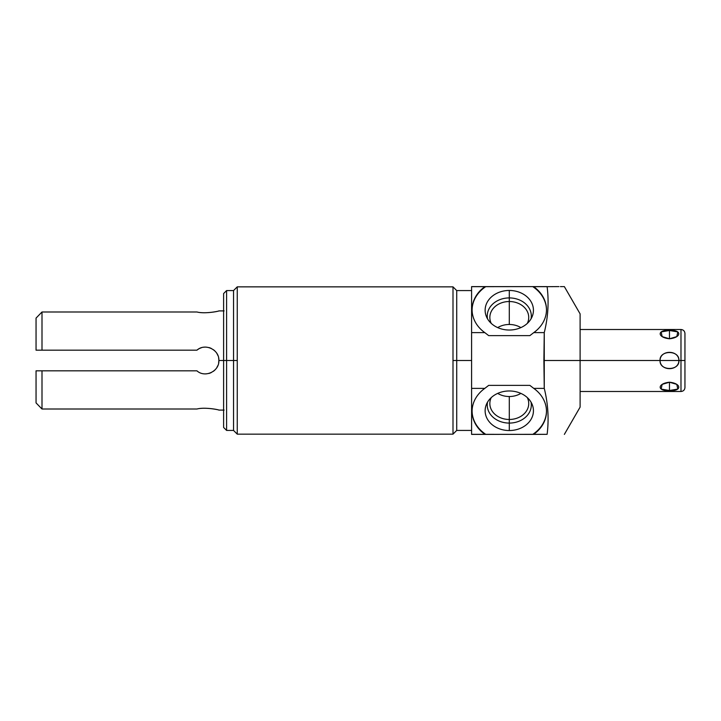 <?xml version="1.0" encoding="UTF-8"?>
<svg xmlns="http://www.w3.org/2000/svg" width="721" height="721" viewBox="0 0 721 721"><rect width="100%" height="100%" fill="white"/><g stroke="black" fill="none" stroke-linecap="round" stroke-linejoin="round"><path stroke-width="1.08" d="M563.128 286.607L564.354 286.607L580.108 313.878L580.108 360.5L660.057 360.5C659.309 371.189 679.777 371.054 678.903 360.5L680.985 360.5L680.985 329.506L580.108 329.506L580.108 360.5L543.886 360.5L544.256 332.624C548.086 317.231 549.042 301.919 547.113 286.67L558.973 286.607M562.506 286.607L562.047 286.607M561.632 286.607L560.397 286.607M558.487 286.607L547.113 286.67C549.042 301.919 548.086 317.231 544.256 332.624L533.756 332.624L529.881 335.616L488.685 335.616L529.881 335.616L533.756 332.624L544.256 332.624L544.256 388.376L533.756 388.376L529.881 385.384L488.685 385.384L484.809 388.376A37.195 30.471 180 0 0 484.891 434.33L532.747 434.393A37.195 30.471 0 0 0 546.482 411.042A37.195 30.471 0 0 1 532.747 434.393L547.113 434.33C549.042 419.072 548.086 403.76 544.256 388.376L543.886 360.5L580.108 360.5L580.108 407.122L564.354 434.393M532.747 286.607L471.597 286.607L485.017 286.607L471.597 286.607L471.597 332.624L484.809 332.624L488.685 335.616L484.809 332.624L471.597 332.624L471.597 388.376L471.597 286.67L484.891 286.67A37.195 30.471 0 0 0 484.809 332.624A37.195 30.471 0 0 1 472.093 309.679A37.195 30.471 0 0 1 484.891 286.67L532.747 286.607A37.195 30.471 180 0 1 546.482 309.958A37.195 30.471 180 0 0 532.747 286.607L547.122 286.607L532.747 286.607M472.093 309.958A37.195 30.471 180 0 1 485.819 286.607A37.195 30.471 180 0 0 472.093 309.958M509.287 290.464A24.154 19.782 0 0 0 485.134 310.246A24.154 19.782 0 0 0 509.287 330.029A24.154 19.782 0 0 0 533.441 310.246A24.154 19.782 0 0 0 509.287 290.464A24.154 19.782 0 0 0 486.269 316.249A24.154 19.782 0 0 0 509.287 330.029A24.154 19.782 0 0 0 532.296 316.249A24.154 19.782 0 0 0 509.287 290.464L509.287 297.917L509.287 290.464M484.809 388.376L471.597 388.376L484.809 388.376A37.195 30.471 180 0 0 472.093 411.321A37.195 30.471 180 0 0 484.891 434.33L471.597 434.33L471.597 388.376L471.597 434.393L485.819 434.393A37.195 30.471 0 0 1 472.093 411.042A37.195 30.471 0 0 0 485.819 434.393L533.675 434.33A37.195 30.471 180 0 0 546.482 411.321A37.195 30.471 180 0 0 533.756 388.376L529.881 385.384L488.685 385.384L484.809 388.376M533.675 286.67L547.113 286.67L533.675 286.67A37.195 30.471 0 0 1 533.756 332.624A37.195 30.471 0 0 0 546.482 309.679A37.195 30.471 0 0 0 533.675 286.67M533.675 434.33A37.195 30.471 180 0 0 533.756 388.376L544.256 388.376C548.086 403.76 549.042 419.072 547.113 434.33L533.675 434.33M509.287 390.971A24.154 19.782 180 0 0 485.134 410.754A24.154 19.782 180 0 0 509.287 430.536A24.154 19.782 180 0 0 533.441 410.754A24.154 19.782 180 0 0 509.287 390.971A24.154 19.782 180 0 0 486.269 404.751A24.154 19.782 180 0 0 509.287 430.536L509.287 423.083A22.036 18.052 0 0 1 487.531 402.156A22.036 18.052 180 0 0 509.287 423.083L509.287 430.536A24.154 19.782 180 0 0 532.296 404.751A24.154 19.782 180 0 0 509.287 390.971M471.597 360.5L456.717 360.5L456.717 290.572L456.717 360.5L471.597 360.5M452.995 434.15L452.995 360.5L452.995 434.15L237.254 434.15L452.995 434.15L456.717 430.428L456.717 360.5L456.717 430.428L471.597 430.428M452.995 360.5L456.717 360.5L452.995 360.5L452.995 286.85L237.254 286.85L452.995 286.85L452.995 360.5M237.254 434.15L237.254 286.85L237.254 434.15L233.541 430.428L233.541 360.5L237.254 360.5L233.541 360.5L233.541 290.572L233.541 360.5L226.592 360.5L226.592 290.572L226.592 360.5L223.618 360.5L223.618 293.546L226.592 290.572L233.541 290.572L237.254 286.85M223.618 310.904L223.618 360.5L226.592 360.5L226.592 430.428L226.592 360.5L233.541 360.5L233.541 430.428L226.592 430.428L223.618 427.454L223.618 360.5L218.86 360.5L223.618 360.5M196.932 350.181C205.097 342.781 219.481 349.739 218.86 360.5A13.393 13.393 0 0 1 218.616 363.014A13.393 13.393 0 0 0 218.625 358.004A13.393 13.393 0 0 1 218.86 360.5C219.445 371.396 204.926 378.165 196.932 370.819L41.998 370.819L41.998 409.014L36.05 402.904L41.998 409.014L196.932 409.014C204.53 407.014 218.238 409.528 218.796 410.078C220.527 410.186 205.35 406.752 196.932 409.014L41.998 409.014L41.998 370.819L196.932 370.819C204.926 378.165 219.445 371.396 218.86 360.5C219.481 349.739 205.097 342.781 196.932 350.181L41.998 350.181L41.998 311.986L196.932 311.986C204.53 313.986 218.238 311.472 218.796 310.922C220.527 310.814 205.35 314.248 196.932 311.986C204.53 313.986 218.238 311.472 218.796 310.922C220.527 310.814 205.35 314.248 196.932 311.986L41.998 311.986L36.05 318.096L41.998 311.986L41.998 350.181L196.932 350.181A13.393 13.393 0 0 1 199.023 348.766M218.86 360.635L218.625 362.996L218.86 360.635M217.823 365.655L216.796 367.638L217.823 365.655M214.921 369.981L213.425 371.27L214.921 369.981M210.883 372.748L208.901 373.442L210.883 372.748M205.467 347.107A13.393 13.393 0 0 1 206.377 347.143A13.393 13.393 0 0 0 205.467 347.107L205.467 347.107A13.393 13.393 0 0 0 203.836 347.207M208.901 347.558A13.393 13.393 0 0 1 211.271 348.432A13.393 13.393 0 0 0 208.901 347.558M213.425 349.73A13.393 13.393 0 0 1 215.282 351.388A13.393 13.393 0 0 0 213.425 349.73M216.796 353.362A13.393 13.393 0 0 1 217.922 355.597A13.393 13.393 0 0 0 216.796 353.362M217.913 365.439A13.393 13.393 0 0 1 216.769 367.674A13.393 13.393 0 0 0 217.913 365.439M215.228 369.666A13.393 13.393 0 0 1 213.353 371.324A13.393 13.393 0 0 0 215.228 369.666M211.181 372.613A13.393 13.393 0 0 1 208.811 373.469A13.393 13.393 0 0 0 211.181 372.613M206.305 373.866A13.393 13.393 0 0 1 205.467 373.893L205.467 373.893A13.393 13.393 0 0 0 206.305 373.866M205.602 347.107L206.305 347.134L205.602 347.107M36.05 350.181L41.998 350.181L36.05 350.181L36.05 318.096L36.05 350.181M199.807 348.369A13.393 13.393 0 0 1 201.348 347.756M41.998 370.819L36.05 370.819L41.998 370.819M36.05 402.904L36.05 370.819L36.05 402.904L41.998 409.014L36.05 402.904M36.05 318.096L41.998 311.986L36.05 318.096M196.932 409.014C204.53 407.014 218.238 409.528 218.796 410.078C220.527 410.186 205.35 406.752 196.932 409.014M531.035 402.156A22.036 18.052 0 0 1 509.287 423.083A22.036 18.052 180 0 0 531.035 402.156M527.312 397.586A19.44 15.925 0 0 1 509.287 419.478L509.287 423.083L509.287 419.478A19.44 15.925 0 0 1 491.253 397.586A19.44 15.925 180 0 0 489.847 403.553A19.44 15.925 180 0 0 509.287 419.478L509.287 396.523A19.44 15.925 0 0 1 497.706 393.396A19.44 15.925 180 0 0 509.287 396.523L509.287 419.478A19.44 15.925 180 0 0 528.727 403.553A19.44 15.925 180 0 0 527.312 397.586M520.868 393.396A19.44 15.925 0 0 1 509.287 396.523A19.44 15.925 180 0 0 520.868 393.396M487.531 318.844A22.036 18.052 180 0 1 509.287 297.917A22.036 18.052 180 0 1 531.035 318.844A22.036 18.052 0 0 0 509.287 297.917L509.287 301.522A19.44 15.925 180 0 1 527.312 323.414A19.44 15.925 0 0 0 528.727 317.447A19.44 15.925 0 0 0 509.287 301.522L509.287 297.917A22.036 18.052 0 0 0 487.531 318.844M491.253 323.414A19.44 15.925 180 0 1 509.287 301.522A19.44 15.925 0 0 0 489.847 317.447A19.44 15.925 0 0 0 491.253 323.414M509.287 324.477L509.287 301.522L509.287 324.477A19.44 15.925 180 0 1 520.868 327.604A19.44 15.925 0 0 0 509.287 324.477A19.44 15.925 0 0 0 497.706 327.604A19.44 15.925 180 0 1 509.287 324.477M580.108 391.494L680.985 391.494C683.391 391.26 684.716 389.935 684.95 387.528L684.95 360.5L680.985 360.5L684.95 360.5L684.95 333.472C684.716 331.065 683.391 329.74 680.985 329.506L680.985 391.494L680.985 360.5L678.903 360.5C679.651 349.82 659.183 349.937 660.057 360.5L580.108 360.5M669.476 382.22C657.092 383.437 657.092 391.503 669.476 390.512C681.859 391.503 681.859 383.437 669.476 382.22L662.139 384.374L661.166 389.079L669.476 390.512L669.476 382.22L669.476 390.512L677.785 389.079L676.812 384.374L669.476 382.22M669.476 330.488C657.092 329.497 657.092 337.563 669.476 338.78C681.859 337.563 681.859 329.497 669.476 330.488L661.166 331.921L662.139 336.626L669.476 338.78L669.476 330.488L669.476 338.78L676.812 336.626L677.785 331.921L669.476 330.488M669.476 360.5L678.903 360.5C678.794 349.631 660.157 349.631 660.057 360.5L669.476 360.5L660.057 360.5C660.157 371.369 678.794 371.369 678.903 360.5L669.476 360.5M452.995 286.85L456.717 290.572L471.597 290.572M224.114 410.096L218.86 410.096M218.86 310.904L224.114 310.904"/></g></svg>
